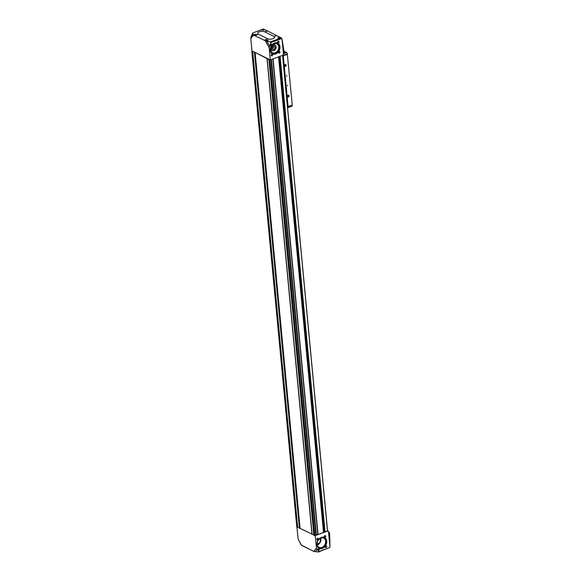<?xml version="1.0" encoding="UTF-8"?>
<svg xmlns="http://www.w3.org/2000/svg" width="581" height="581" viewBox="0 0 581 581"><rect width="100%" height="100%" fill="white"/><g stroke="black" fill="none" stroke-linecap="round" stroke-linejoin="round"><path stroke-width="0.87" d="M327.473 530.765L282.562 55.362L327.473 530.765A11.802 4.815 -5.4 0 1 325.062 531.913L280.1 56.284M323.501 531.775L324.75 531.702M315.948 534.687L318.054 534.527L323.566 532.443L278.589 56.851M315.287 535.718L316.449 547.97L317.044 549.495L318.925 551.478L318.548 551.943L329.892 547.411A18.592 14.169 116.4 0 0 330.008 546.852L328.468 531.826A0.625 0.472 116.4 0 1 328.287 531.513L328.2 530.896L315.105 535.624L315.999 535.254L271.022 59.676L315.999 535.254M328.2 530.896L327.531 530.562M270.31 59.937L283.23 55.115L283.194 54.476A0.625 0.472 116.4 0 1 283.31 54.055L284.116 51.811L281.996 38.942A18.592 14.169 116.4 0 0 281.785 38.506L270.84 42.595L269.156 47.686L270.31 59.937L251.936 50.83L250.781 38.578L251.065 36.719L252.844 32.906L263.382 29.05L267.616 30.989L264.66 31.795A3.878 1.583 174.6 0 0 259.264 31.853A3.878 1.583 174.6 0 0 258.371 34.148L267.594 38.716A3.878 1.583 174.6 0 0 272.99 38.658A3.878 1.583 174.6 0 0 273.883 36.371L264.66 31.795M318.548 551.943L314.038 551.522L301.474 545.29L298.075 538.856L301.154 544.956M301.096 544.731L301.474 545.29L301.096 544.731M281.785 38.506L281.32 37.939L270.681 41.745L267.02 41.483L253.505 35.15L252.858 34.461L252.844 32.906M253.926 34.606L256.359 34.294L255.851 34.838L253.926 34.606M261.828 29.834L264.282 29.725L261.828 29.834M281.32 37.939L267.616 30.989M265.626 40.372L268.073 40.14L267.565 40.706L265.626 40.372M277.849 37.678L280.325 37.743L279.81 38.193L277.849 37.678M296.949 526.952L298.075 538.856M318.737 550.2A0.93 0.712 116.4 0 0 319.274 548.689A0.93 0.712 116.4 0 0 317.967 549.176A0.93 0.712 116.4 0 0 318.737 550.2M317.778 540.047A0.93 0.712 116.4 0 0 318.315 538.529A0.93 0.712 116.4 0 0 317.008 539.015A0.93 0.712 116.4 0 0 317.778 540.047M326.035 547.476A0.93 0.712 116.4 0 0 326.566 545.966A0.93 0.712 116.4 0 0 325.258 546.452A0.93 0.712 116.4 0 0 326.035 547.476M325.077 537.323A0.93 0.712 116.4 0 0 325.607 535.805A0.93 0.712 116.4 0 0 324.3 536.292A0.93 0.712 116.4 0 0 325.077 537.323M322.346 548.391A6.021 4.59 116.4 0 0 325.796 538.602A6.021 4.59 116.4 0 0 317.342 541.753A6.021 4.59 116.4 0 0 322.346 548.391M318.925 551.478L318.911 551.95M329.892 547.411L318.947 551.5M328.599 531.913L329.594 532.886L330.008 546.852M314.038 551.522L301.604 545.203M296.797 526.814L315.105 535.624M279.301 53.074A0.93 0.712 116.4 0 0 279.831 51.564A0.93 0.712 116.4 0 0 278.524 52.05A0.93 0.712 116.4 0 0 279.301 53.074M278.343 42.921A0.93 0.712 116.4 0 0 278.873 41.404A0.93 0.712 116.4 0 0 277.565 41.89A0.93 0.712 116.4 0 0 278.343 42.921M272.002 55.798A0.93 0.712 116.4 0 0 272.54 54.287A0.93 0.712 116.4 0 0 271.233 54.774A0.93 0.712 116.4 0 0 272.002 55.798M271.044 45.638A0.93 0.712 116.4 0 0 271.581 44.127A0.93 0.712 116.4 0 0 270.274 44.614A0.93 0.712 116.4 0 0 271.044 45.638M275.612 53.989A6.021 4.59 116.4 0 0 279.062 44.2A6.021 4.59 116.4 0 0 270.608 47.352A6.021 4.59 116.4 0 0 275.612 53.989M281.996 38.942L283.412 53.88M270.681 41.745L270.84 42.595M313.914 535.333L268.938 59.567L270.136 59.85M252.118 50.917L268.938 59.552L313.914 535.348M266.817 40.35L266.432 40.728L267.354 40.619L266.817 40.35L266.853 40.772M255.11 34.548L254.725 34.925L255.647 34.809L255.11 34.548L255.146 34.969M279.04 37.663L278.655 38.041L279.577 37.932L279.04 37.663L279.076 38.092M263.004 29.718L262.619 30.096L263.549 29.987L263.004 29.718L263.048 30.139M272.474 48.441A1.554 1.184 116.4 0 0 273.448 46.473M272.489 48.528A1.554 1.184 116.4 0 0 273.012 49.218A1.554 1.184 116.4 0 0 273.84 49.232A1.554 1.184 116.4 0 0 274.936 47.853A1.554 1.184 116.4 0 0 274.392 46.436A1.554 1.184 116.4 0 0 273.528 46.429M273.934 49.363A1.641 1.249 116.4 0 0 275.118 47.322A1.641 1.249 116.4 0 0 273.571 46.415A1.641 1.249 116.4 0 0 272.496 48.572A1.641 1.249 116.4 0 0 273.934 49.363M274.043 50.482A2.869 2.186 116.4 0 0 275.685 45.812A2.869 2.186 116.4 0 0 271.654 47.315A2.869 2.186 116.4 0 0 274.043 50.482M273.963 50.576A3.028 2.309 116.4 0 0 276.106 47.882A3.028 2.309 116.4 0 0 275.053 45.115A3.028 2.309 116.4 0 0 271.639 46.8A3.028 2.309 116.4 0 0 272.358 50.54A3.028 2.309 116.4 0 0 273.963 50.576M270.848 50.692A4.968 3.784 116.4 0 0 271.748 50.235M274.435 44.81A4.968 3.784 116.4 0 0 274.261 43.815M275.133 52.835A4.968 3.784 116.4 0 0 278.64 48.419A4.968 3.784 116.4 0 0 276.912 43.865A4.968 3.784 116.4 0 0 271.312 46.64A4.968 3.784 116.4 0 0 272.496 52.769A4.968 3.784 116.4 0 0 275.133 52.835M272.242 53.677A5.897 4.495 116.4 0 0 275.212 53.684A5.897 4.495 116.4 0 0 279.352 48.543A5.897 4.495 116.4 0 0 277.478 43.117M275.525 53.837A5.897 4.495 116.4 0 0 279.693 48.586A5.897 4.495 116.4 0 0 277.638 43.19A5.897 4.495 116.4 0 0 270.993 46.48A5.897 4.495 116.4 0 0 272.402 53.764A5.897 4.495 116.4 0 0 275.525 53.837M317.219 543.758A2.869 2.186 116.4 0 0 318.294 543.649A2.869 2.186 116.4 0 0 320.247 541.39A2.869 2.186 116.4 0 0 319.71 538.732M317.219 543.881A3.028 2.309 116.4 0 0 318.214 543.743A3.028 2.309 116.4 0 0 320.254 541.448A3.028 2.309 116.4 0 0 319.804 538.66M317.335 544.898A4.67 3.559 116.4 0 0 317.538 544.833A4.67 3.559 116.4 0 0 320.683 538.137M321.889 547.433A5.185 3.951 116.4 0 0 325.585 542.618A5.185 3.951 116.4 0 0 323.443 537.948A5.185 3.951 116.4 0 0 317.901 540.969A5.185 3.951 116.4 0 0 318.853 547.208A5.185 3.951 116.4 0 0 321.889 547.433M318.976 548.086A5.897 4.495 116.4 0 0 321.947 548.086A5.897 4.495 116.4 0 0 326.086 542.944A5.897 4.495 116.4 0 0 324.213 537.519M322.259 548.239A5.897 4.495 116.4 0 0 326.428 542.995A5.897 4.495 116.4 0 0 324.372 537.592A5.897 4.495 116.4 0 0 317.727 540.882A5.897 4.495 116.4 0 0 319.136 548.166A5.897 4.495 116.4 0 0 322.259 548.239M270.935 45.441A0.763 0.581 116.4 0 0 271.204 44.062A0.763 0.581 116.4 0 0 270.528 45.427A0.763 0.581 116.4 0 0 270.935 45.441M271.893 55.602A0.763 0.581 116.4 0 0 272.169 54.222A0.763 0.581 116.4 0 0 271.487 55.587A0.763 0.581 116.4 0 0 271.893 55.602M278.226 42.718A0.763 0.581 116.4 0 0 278.502 41.338A0.763 0.581 116.4 0 0 277.82 42.711A0.763 0.581 116.4 0 0 278.226 42.718M279.185 52.878A0.763 0.581 116.4 0 0 279.461 51.498A0.763 0.581 116.4 0 0 278.786 52.864A0.763 0.581 116.4 0 0 279.185 52.878M324.961 537.12A0.763 0.581 116.4 0 0 325.237 535.74A0.763 0.581 116.4 0 0 324.554 537.113A0.763 0.581 116.4 0 0 324.961 537.12M325.919 547.28A0.763 0.581 116.4 0 0 326.195 545.9A0.763 0.581 116.4 0 0 325.52 547.266A0.763 0.581 116.4 0 0 325.919 547.28M317.669 539.843A0.763 0.581 116.4 0 0 317.938 538.464A0.763 0.581 116.4 0 0 317.262 539.829A0.763 0.581 116.4 0 0 317.669 539.843M318.628 550.004A0.763 0.581 116.4 0 0 318.904 548.624A0.763 0.581 116.4 0 0 318.221 549.989A0.763 0.581 116.4 0 0 318.628 550.004M287.421 106.272L288.096 106.606L292.243 105.059L287.341 54.215M282.62 55.478L283.296 55.812L287.442 54.265M284.051 51.281L286.578 52.537A1.089 0.545 69.5 0 1 287.305 53.83L287.348 54.258L283.325 55.761L282.613 55.413M283.855 68.5A0.777 0.392 -110.5 0 0 284.08 68.267A0.777 0.392 -110.5 0 0 283.724 67.156M286.324 94.601A0.777 0.392 -110.5 0 0 286.549 94.369A0.777 0.392 -110.5 0 0 286.193 93.258M284.385 74.143A0.777 0.392 -110.5 0 0 284.617 73.91A0.777 0.392 -110.5 0 0 284.262 72.799M285.787 88.958A0.777 0.392 -110.5 0 0 286.019 88.726A0.777 0.392 -110.5 0 0 285.663 87.615M283.296 55.812L288.096 106.606M285.46 66.328A0.93 0.712 116.4 0 0 285.99 64.811A0.93 0.712 116.4 0 0 284.683 65.297A0.93 0.712 116.4 0 0 285.46 66.328M288.35 96.94A0.93 0.712 116.4 0 0 288.888 95.429A0.93 0.712 116.4 0 0 287.58 95.916A0.93 0.712 116.4 0 0 288.35 96.94M284.799 52.392A1.242 0.508 174.6 0 1 284.864 52.53A1.242 0.508 174.6 0 1 283.71 53.147M283.223 55.028A1.089 0.545 69.5 0 1 283.281 55.326L283.325 55.761M288.082 106.606L288.118 106.962A1.089 0.545 69.5 0 1 287.864 107.659A1.089 0.545 69.5 0 1 287.58 107.63L287.551 107.616M292.112 105.11L292.141 105.466A1.089 0.545 69.5 0 1 291.887 106.163L287.864 107.659M287.515 85.814L287.653 85.124L287.515 85.814M286.607 76.22L286.745 75.53L286.607 76.22M283.833 52.842A1.242 0.508 -5.4 0 0 284.835 52.246A1.242 0.508 -5.4 0 0 284.61 51.985L284.109 51.738M288.706 95.93A0.537 0.407 -63.6 0 1 288.532 96.439L288.452 95.589A0.537 0.407 -63.6 0 1 288.706 95.93L288.169 96.257L288.532 96.439A0.537 0.407 -63.6 0 1 288.096 96.599L288.532 96.439M287.835 96.257L288.096 96.599A0.537 0.407 -63.6 0 1 288.452 95.589L287.835 96.257M288.336 96.773A0.741 0.566 -63.6 0 1 287.718 95.952A0.741 0.566 -63.6 0 1 288.757 95.567A0.741 0.566 -63.6 0 1 288.336 96.773M288.169 96.257L288.35 95.756M285.816 65.319A0.537 0.407 -63.6 0 1 285.634 65.82L285.554 64.97A0.537 0.407 -63.6 0 1 285.816 65.319L285.453 65.137L285.634 65.82A0.537 0.407 -63.6 0 1 285.198 65.98L285.634 65.82M284.944 65.638L285.198 65.98A0.537 0.407 -63.6 0 1 285.554 64.97L284.944 65.638M285.438 66.154A0.741 0.566 -63.6 0 1 284.828 65.333A0.741 0.566 -63.6 0 1 285.867 64.949A0.741 0.566 -63.6 0 1 285.438 66.154M285.278 65.638L285.358 65.028M254.877 35.804L258.371 34.148M276.839 35.564L273.883 36.371M264.101 40.38L267.594 38.716M316.449 547.97L313.827 551.26M270.318 41.723L270.826 42.631M252.822 33.052L252.452 33.524M253.505 35.15L250.781 38.578M265.481 41.084L269.156 47.686M314.641 535.718L269.664 59.945M313.943 535.377L268.967 59.596M323.515 532.486L278.553 56.858M318.054 534.527L273.092 58.899M315.941 535.319L270.978 59.69M314.858 535.718L269.882 59.945M296.804 526.88L251.834 51.106M297.501 527.228L252.532 51.448M297.566 527.243L252.59 51.462M297.603 527.243L252.626 51.469M297.661 527.265L252.691 51.484M299.418 528.136L254.449 52.355M299.542 528.165L254.572 52.384M299.956 528.209L254.979 52.435M300.079 528.245L255.11 52.464M311.968 534.135L266.999 58.361M312.026 534.193L267.049 58.412M312.07 534.375L267.093 58.594M312.128 534.433L267.151 58.652M313.885 535.304L268.909 59.523M316.122 534.622L271.218 59.603M316.347 534.578L271.443 59.516M317.822 534.564L272.867 58.986M324.169 531.521L279.272 56.589M324.387 531.521L279.483 56.517M324.772 531.855L279.824 56.386L324.757 531.84M324.888 531.913L279.933 56.342M267.02 41.483L269.439 45.826M252.858 34.461L251.065 36.719M317.044 549.495L315.251 551.754M267.812 40.568A0.966 0.392 -5.4 0 0 266.621 40.205A0.966 0.392 -5.4 0 0 266.149 40.881M256.119 34.686A0.966 0.392 -5.4 0 0 254.87 34.41A0.966 0.392 -5.4 0 0 254.376 35.049M278.786 38.281A0.966 0.392 -5.4 0 0 279.65 38.157A0.966 0.392 -5.4 0 0 279.846 37.583A0.966 0.392 -5.4 0 0 278.481 37.627A0.966 0.392 -5.4 0 0 278.372 38.201M280.136 38.041A1.089 0.443 -5.4 0 0 280.18 37.888A1.089 0.443 -5.4 0 0 279.984 37.663M263.883 30.067A0.966 0.392 -5.4 0 0 263.099 29.537A0.966 0.392 -5.4 0 0 262.198 30.176M286.578 52.537L283.492 53.692M287.305 53.83L283.281 55.326M292.141 105.466L288.118 106.962M296.775 526.851L251.805 51.07M323.566 532.443L278.611 56.844M327.539 530.678L282.613 55.348M267.957 40.576C268.705 40.024 265.415 40.125 265.8 40.779M256.25 34.773C256.998 34.221 253.708 34.323 254.086 34.976M280.195 37.997L280.18 37.888C280.928 37.344 277.638 37.445 278.016 38.099M264.152 29.943C264.9 29.399 261.61 29.5 261.987 30.147M270.673 49.697L272.358 50.54M273.36 44.272L275.053 45.115"/></g></svg>
